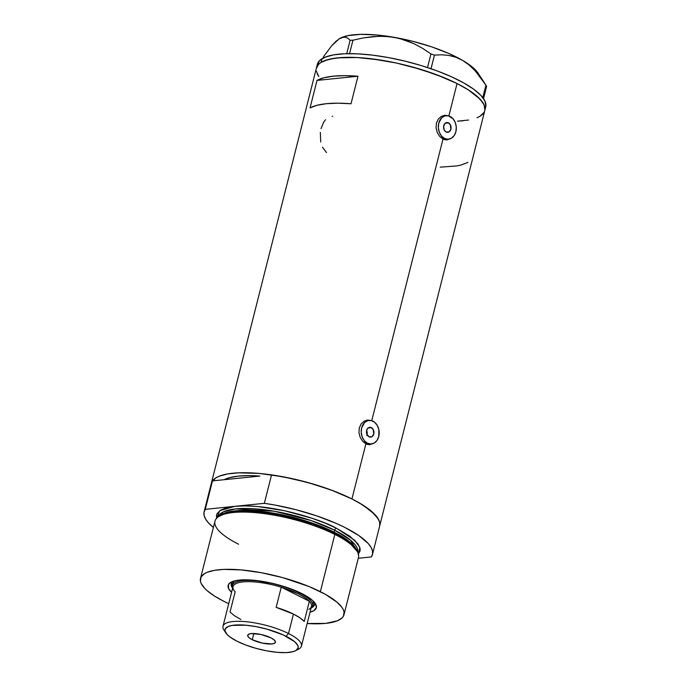 <?xml version="1.0" encoding="UTF-8"?>
<svg xmlns="http://www.w3.org/2000/svg" width="687" height="687" viewBox="0 0 687 687"><rect width="100%" height="100%" fill="white"/><g stroke="black" fill="none" stroke-linecap="round" stroke-linejoin="round"><path stroke-width="1.03" d="M367.107 434.742L366.678 430.251M371.366 427.615A4.938 3.736 -95.8 0 1 373.934 432.922A4.938 3.736 -95.8 0 1 370.705 437.104A4.938 3.736 -95.8 0 1 369.039 436.786L366.858 434.175L366.635 430.414L367.88 428.164L370.645 427.348L373.153 429.375L373.771 433.986L371.899 436.709L369.039 436.786A4.938 3.736 -95.8 0 1 366.472 431.479A4.938 3.736 -95.8 0 1 369.7 427.288A4.938 3.736 -95.8 0 1 371.366 427.615L368.138 427.941L371.366 427.615M448.482 122.853A4.938 3.736 -95.8 0 1 451.05 128.16A4.938 3.736 -95.8 0 1 447.821 132.342A4.938 3.736 -95.8 0 1 446.164 132.024L444.377 130.255L443.596 126.58L445.004 123.402L447.761 122.587L450.268 124.613L450.887 129.225L449.023 131.947L446.164 132.024A4.938 3.736 -95.8 0 1 443.587 126.717A4.938 3.736 -95.8 0 1 446.816 122.526A4.938 3.736 -95.8 0 1 448.482 122.853L445.262 123.179L448.482 122.853M442.325 138.671L444.532 138.448A11.842 8.965 -95.8 0 1 438.358 125.704A11.842 8.965 -95.8 0 1 446.121 115.656A11.842 8.965 -95.8 0 1 450.105 116.429A11.842 8.965 -95.8 0 1 456.28 129.173A11.842 8.965 -95.8 0 1 448.517 139.212A11.842 8.965 -95.8 0 1 444.532 138.448L442.325 138.671M446.121 115.656L443.167 115.957A11.842 8.965 84.2 0 0 441.08 116.507L443.665 115.923M365.209 443.433L367.416 443.209A11.842 8.965 -95.8 0 1 361.242 430.466A11.842 8.965 -95.8 0 1 369.005 420.418A11.842 8.965 -95.8 0 1 372.989 421.191A11.842 8.965 -95.8 0 1 379.164 433.935A11.842 8.965 -95.8 0 1 371.401 443.982A11.842 8.965 -95.8 0 1 367.416 443.209L365.209 443.433M369.005 420.418L366.051 420.719A11.842 8.965 84.2 0 0 363.964 421.277L366.549 420.684M446.352 139.89A12.332 9.335 84.2 0 0 448.173 139.255M444.781 139.701L439.732 136.473L437.267 132.557L436.073 127.885L436.425 123.162L438.297 119.109L441.372 116.343L445.09 115.287L447.821 115.691L445.09 115.287L441.372 116.343L438.297 119.109L436.425 123.162L436.073 127.885L437.267 132.557L439.732 136.473L443.003 139.049L371.744 420.693L443.003 139.049L446.559 139.89L444.781 139.701M446.559 139.89L449.865 138.877L447.022 139.865M369.228 444.661A12.332 9.335 84.2 0 0 371.057 444.017M367.657 444.463L362.616 441.234L360.151 437.318L358.957 432.655L359.31 427.932L361.182 423.87L364.256 421.105L367.974 420.049L370.697 420.461L367.974 420.049L364.256 421.105L361.182 423.87L359.31 427.932L358.957 432.655L360.151 437.318L362.616 441.234L365.888 443.811L351.942 498.951L365.888 443.811L369.434 444.661L367.657 444.463M369.434 444.661L372.749 443.647L369.898 444.626M366.575 430.053L367.313 432.776L366.832 435.524M211.175 484.026L211.957 481.733L215.924 477.834L219.059 476.263L227.517 473.953L238.578 472.828L259.128 473.429L282.795 476.735L307.57 482.437L331.297 490.063L351.942 498.951L334.277 491.196L314.114 484.318L292.739 478.762L271.545 474.88L264.349 503.322L234.817 506.328L219.754 510.724L216.603 518.29L216.439 515.525L217.101 513.567L220.475 510.243L226.461 507.796L234.817 506.328L205.293 509.333L212.489 480.891A86.837 24.603 -165.8 0 0 211.304 483.399A86.837 24.603 14.2 0 1 263.928 473.91A86.837 24.603 14.2 0 1 351.942 498.951A86.837 24.603 14.2 0 1 379.671 526.002L485.718 106.923A86.837 24.603 -165.8 0 0 418.812 64.844A86.837 24.603 -165.8 0 0 321.988 58.747L321.061 62.414L318.674 64.243L316.295 68.606L318.656 64.26L321.035 62.431A86.837 24.603 14.2 0 1 417.885 68.52A86.837 24.603 14.2 0 1 484.79 110.598A86.837 24.603 -165.8 0 0 457.053 83.548A86.837 24.603 -165.8 0 0 369.039 58.507A86.837 24.603 -165.8 0 0 316.424 67.996A86.837 24.603 14.2 0 1 321.061 62.414L324.178 60.86L332.628 58.55L343.698 57.425L356.948 57.519L379.799 59.941L396.15 62.981L412.681 67.034L436.408 74.66L457.053 83.548L448.86 115.931L457.053 83.548L468.208 89.791L476.769 96.017L482.394 101.994L484.043 104.81L484.919 109.963M317.008 80.413A86.837 24.603 14.2 0 1 357.979 76.24L351.014 103.763A86.837 24.603 -165.8 0 0 310.043 107.936L317.008 80.413L357.979 76.24L351.014 103.763L337.755 103.187L326.256 103.703L316.913 105.309L310.043 107.936L317.008 80.413L323.878 77.786L333.221 76.18L344.719 75.664L357.979 76.24L317.008 80.413M379.765 525.589L379.662 522.343L378.202 518.805L371.281 511.111L359.464 502.996L351.942 498.951L363.097 505.194L374.853 514.46L378.932 520.214L379.774 522.876L379.671 526.027M372.474 554.443L379.671 526.002A86.837 24.603 -165.8 0 0 271.545 474.88L264.349 503.322A86.837 24.603 14.2 0 1 372.474 554.443A86.837 24.603 14.2 0 1 371.298 556.942L372.569 554.031L372.466 550.785L371.006 547.247L368.189 543.486L358.751 535.508L344.745 527.384L336.304 523.434L317.231 516.057L296.295 509.788L274.834 505.031L264.349 503.322L205.293 509.333L204.022 512.244L204.116 515.49L205.585 519.029L208.393 522.798L213.391 527.461A86.837 24.603 14.2 0 1 204.108 511.841A86.837 24.603 14.2 0 1 205.293 509.333L212.489 480.891L224.16 479.706L230.274 477.474L238.449 476.1L248.419 475.627L259.875 476.065L249.561 475.627L238.449 476.1L229.535 477.671L224.16 479.706A78.945 22.37 14.2 0 1 259.875 476.065L224.16 479.706A78.945 22.37 14.2 0 1 259.875 476.065L212.489 480.891L211.218 483.803M318.811 76.6L317.162 73.784M484.137 112.256L480.17 116.155M468.577 120.036L457.516 121.17M440.238 167.147L456.7 165.953L461.08 165.026L467.95 162.39M322.469 147.198L326.514 152.557M320.331 132.393L320.717 141.994M325.544 119.718L323.663 122.2L321.018 128.667M332.688 116.258L332.079 116.301M368.361 420.384L368.653 420.453A12.332 9.335 84.2 0 0 366.703 420.195M367.433 420.083L367.974 420.049M369.795 444.515L371.504 443.768M369.692 444.034L366.188 444.137M445.477 115.614L445.769 115.691A12.332 9.335 84.2 0 0 443.819 115.425M444.549 115.322L445.09 115.287M446.911 139.753L448.62 139.006M446.808 139.272L443.304 139.367M366.995 444.274A11.842 8.965 84.2 0 0 368.455 444.283L371.401 443.982M367.416 443.209L370.903 444.008L374.286 443.021L377.043 440.376L378.76 436.485L378.863 429.65L377.275 425.433L374.604 422.239L371.263 420.564L367.768 420.659L364.634 422.514L361.645 427.907L361.233 432.449L362.186 436.949L364.359 440.728L367.416 443.209M444.111 139.504A11.842 8.965 84.2 0 0 445.571 139.513L448.517 139.212M444.532 138.448L448.018 139.246L451.402 138.25L454.159 135.614L455.876 131.724L456.288 127.189L455.344 122.681L453.171 118.903L448.379 115.802L444.884 115.897L441.75 117.752L438.761 123.145L438.349 127.688L439.302 132.187L441.475 135.966L444.532 138.448M484.79 110.598A86.837 24.603 14.2 0 1 480.144 116.172L482.532 114.343M484.79 83.367L478.1 73.183A74.505 21.108 -165.8 0 0 462.652 60.43A74.505 21.108 -165.8 0 0 394.407 37.364A74.505 21.108 -165.8 0 0 340.099 38.266A74.505 21.108 -165.8 0 0 340.056 38.292L335.711 41.521L331.847 45.565L323.611 56.557L323.233 58.043L323.611 56.557L331.847 45.565L339.326 38.712L342.598 37.287L345.458 37.218L347.948 38.292L350.121 40.275L352.955 40.207L349.554 53.646L352.955 40.207L363.251 37.922L373.599 36.54L384.007 36.274L394.407 37.364L404.3 39.829L413.711 43.556L422.608 48.356L430.947 53.938L427.503 67.549L430.947 53.938L434.459 55.123L441.586 54.78L448.68 55.398L455.721 57.201L462.652 60.43L469.118 64.99L475.164 70.795L485.932 85.145L482.789 97.588L485.932 85.145L486.611 86.399L483.528 98.61L486.611 86.399L480.771 77.614L475.164 70.795L469.118 64.99M462.652 60.43L448.611 53.38L431.771 46.905L413.282 41.443L394.407 37.364L376.424 34.951L360.572 34.367L347.914 35.647L339.326 38.712L342.598 37.287L345.458 37.218L347.948 38.292L350.121 40.275L352.955 40.207L363.251 37.922L378.795 36.248L389.237 36.643L399.413 38.429L413.711 43.556L422.608 48.356L430.947 53.938L434.459 55.123L431.015 68.726L434.459 55.123L441.586 54.78L448.68 55.398L455.721 57.201L462.652 60.43L472.939 67.566L478.126 73.234M350.121 40.275L346.729 53.68L350.121 40.275M484.91 109.989L484.052 104.836L479.99 99.083L468.251 89.817L457.104 83.574L443.793 77.545L420.882 69.413L396.227 62.998L371.95 58.85L357.017 57.528L337.91 57.828L328.094 59.554L321.061 62.414L321.988 58.747A86.837 24.603 -165.8 0 0 317.351 64.32L204.108 511.841M316.321 71.096L318.794 76.575M457.456 121.17L463.296 120.757M477.001 117.743L480.144 116.172M485.838 106.313L484.979 101.161L480.917 95.407L473.807 89.284L463.914 83.015L451.617 76.85L437.404 71.019L421.809 65.746L405.442 61.237L388.919 57.674L372.878 55.175L357.944 53.852L344.676 53.749L333.607 54.874L325.14 57.176L319.61 60.576L317.222 64.93M311.074 608.047A42.92 12.16 -165.8 0 0 314.199 602.095A42.92 12.16 14.2 0 1 314.457 604.715A42.92 12.16 14.2 0 1 311.074 608.047A41.443 11.748 -165.8 0 0 299.42 592.907A41.443 11.748 -165.8 0 0 253.426 580.592A41.443 11.748 -165.8 0 0 232.627 588.192A42.92 12.16 14.2 0 1 231.236 583.649A42.92 12.16 14.2 0 1 232.704 581.477A42.92 12.16 -165.8 0 0 232.627 588.201A41.443 11.748 14.2 0 1 232.3 585.487A41.443 11.748 14.2 0 1 257.41 580.953A41.443 11.748 14.2 0 1 299.42 592.907L299.532 592.452L299.42 592.907A41.443 11.748 14.2 0 1 312.654 605.814A41.443 11.748 14.2 0 1 311.074 608.047M301.816 593.559A45.488 12.89 14.2 0 1 315.307 603.538A45.488 12.89 14.2 0 1 310.017 612.203L313.925 610.64L316.415 607.394L315.093 603.22L312.138 600.094L304.891 595.182L298.45 591.954L286.986 587.479L274.25 583.787L253.194 580.189L242.434 579.871L236.637 580.463L230.557 582.499L228.488 584.543L228.531 588.441L231.579 592.357A45.488 12.89 14.2 0 1 231.047 582.215A45.488 12.89 14.2 0 1 301.816 593.559M313.04 603.856L313.306 601.159A41.443 11.748 14.2 0 1 313.349 603.066L313.349 603.066M312.551 606.149A42.92 12.16 -165.8 0 0 314.56 604.053L312.508 606.174M343.989 614.719L358.477 557.483A74.007 20.971 -165.8 0 0 334.835 534.426L334.406 533A72.762 20.619 -165.8 0 0 219.548 515.911L218.011 517.036A74.007 20.971 14.2 0 1 334.835 534.426A74.007 20.971 -165.8 0 0 259.823 513.086A74.007 20.971 -165.8 0 0 214.979 521.175L200.501 578.411A74.007 20.971 14.2 0 1 245.345 570.33A74.007 20.971 14.2 0 1 320.357 591.67L334.835 534.426L320.357 591.67A74.007 20.971 14.2 0 1 343.989 614.719A74.007 20.971 14.2 0 1 307.158 623.513L325.715 623.384L337.377 620.799L342.083 617.905L343.431 616.136L344.075 612.057L343.354 609.79L341.954 607.385L337.154 602.301L325.363 594.315L308.995 586.526L282.537 577.595L261.429 572.735L241.249 569.918L223.739 569.403L214.31 570.365L207.105 572.331L204.425 573.671L201.051 576.994L200.415 581.073L201.128 583.349L204.606 588.252L207.337 590.837L214.627 596.144L224.134 601.468A74.007 20.971 14.2 0 1 200.501 578.411M238.621 544.233A74.007 20.971 14.2 0 1 218.011 517.036M358.133 554.478L360.151 550.751L360.125 548.63L358.004 543.958L349.855 536.229L336.407 528.234C322.692 520.196 271.159 503.064 234.817 506.328L245.233 505.881L257.299 506.491L284.504 510.716L312.276 518.35L325.045 523.099L336.407 528.234A1.975 1.159 -63.4 0 0 334.655 530.201A72.032 20.412 -165.8 0 1 357.738 552.322L350.679 540.265L334.655 530.201L334.157 532.167L312.834 523.279L280.056 514.365L243.035 510.415L228.711 511.884L220.02 515.576A72.032 20.412 14.2 0 1 334.157 532.167A0.988 0.584 -63.4 0 0 334.311 532.957A0.988 0.584 116.6 0 1 334.157 532.167L347.716 540.283L356.708 550.167A72.032 20.412 14.2 0 0 334.157 532.167L334.655 530.201A1.975 1.159 116.6 0 1 336.407 528.234L354.784 540.3L359.833 547.453L358.425 554.177M357.317 551.532L348.309 541.365L334.406 533L312.697 523.966L279.283 514.924L241.721 511.042L227.371 512.631L218.827 516.487M334.655 530.201A72.032 20.412 -165.8 0 0 262.168 509.496A72.032 20.412 -165.8 0 0 218.088 516.985L223.369 511.849L235.727 508.878L274.242 511.222L311.013 520.523L334.655 530.201M358.279 558.265L371.298 556.942L358.279 558.265M228.711 603.667A74.007 20.971 14.2 0 1 224.134 601.468L228.711 603.667M334.835 534.426A74.007 20.971 14.2 0 1 357.772 552.408L356.965 550.682A72.762 20.619 -165.8 0 0 334.406 533L334.835 534.426M231.459 583.023A42.92 12.16 -165.8 0 0 232.232 585.822L231.493 582.679M232.936 583.031L234.061 580.953M232.996 582.731A41.443 11.748 14.2 0 1 233.941 581.073M240.836 619.434L234.413 615.715L230.025 612.057L235.134 591.876A40.456 11.464 14.2 0 1 233.941 590.373A40.456 11.464 14.2 0 1 281.266 587.179L309.356 601.262L304.247 621.443A40.456 11.464 -165.8 0 0 293.435 614.075L288.514 633.517A40.456 11.464 -165.8 0 0 242.228 621.417A40.456 11.464 -165.8 0 0 223.91 630.005L225.877 632.993A37.691 10.683 14.2 0 1 242.94 624.99A37.691 10.683 14.2 0 1 286.067 636.274L288.514 633.517L293.435 614.075A40.456 11.464 -165.8 0 0 276.157 607.36L281.266 587.179A40.456 11.464 -165.8 0 0 233.022 586.646L222.992 626.278A40.456 11.464 14.2 0 1 247.509 621.855A40.456 11.464 14.2 0 1 288.514 633.517A40.456 11.464 14.2 0 1 301.438 646.124A40.456 11.464 14.2 0 1 297.016 649.747M295.702 650.666L298.854 648.966A40.456 11.464 -165.8 0 0 288.514 633.517L286.067 636.274A37.691 10.683 14.2 0 1 295.702 650.666A37.691 10.683 14.2 0 1 237.058 641.263L246.023 645.119L256.32 648.434L267.071 650.907L277.35 652.341L286.273 652.607L293.057 651.68L296.106 650.434L298.167 647.738L297.789 645.505L294.629 641.692L283.284 634.943L266.805 629.103L256.053 626.63L245.783 625.196L232.06 625.419L228.385 626.424L225.302 628.803L224.975 630.881L227.114 634.53L230.214 637.192L237.058 641.263A37.691 10.683 14.2 0 1 225.877 632.993M252.266 639.717L253.838 633.508L252.266 639.717L249.012 637.665L247.681 635.776L248.454 634.341L251.227 633.586L260.828 634.436L270.867 637.819A14.307 4.053 14.2 0 1 275.435 642.276A14.307 4.053 14.2 0 1 266.762 643.839A14.307 4.053 14.2 0 1 252.266 639.717A14.307 4.053 14.2 0 1 247.698 635.26A14.307 4.053 14.2 0 1 256.363 633.697A14.307 4.053 14.2 0 1 270.867 637.819L274.113 639.88L275.453 641.761L274.68 643.195L271.906 643.951L262.297 643.101L252.266 639.717M225.156 631.568A40.456 11.464 14.2 0 1 222.992 626.278M298.544 593.886L299.42 592.907L298.544 593.886L281.266 587.179A40.456 11.464 14.2 0 1 298.544 593.886A40.456 11.464 14.2 0 1 309.356 601.262L304.968 597.604L298.544 593.886M301.438 646.124L311.469 606.492A40.456 11.464 -165.8 0 0 309.356 601.262A40.456 11.464 14.2 0 1 308.884 609.335M309.356 601.262L304.247 621.443L299.867 617.793L293.435 614.075L276.157 607.36L281.266 587.179L309.356 601.262M232.996 582.722L232.3 585.487"/></g></svg>
